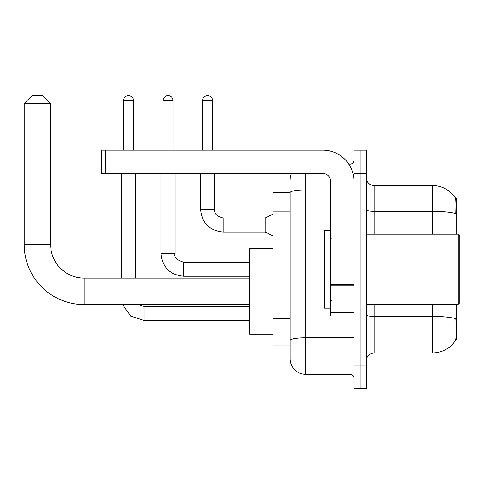<?xml version="1.0" encoding="UTF-8"?>
<svg xmlns="http://www.w3.org/2000/svg" width="484" height="484" viewBox="0 0 484 484"><rect width="100%" height="100%" fill="white"/><g stroke="black" fill="none" stroke-linecap="round" stroke-linejoin="round"><path stroke-width="0.73" d="M456.684 234.214L456.684 198.797L455.583 198.797M455.68 339.689L456.684 339.689L456.684 304.273M290.104 192.572L272.982 192.572L272.982 345.921L290.104 345.921L290.104 358.759L290.104 192.572M366.388 360.707A7.786 7.786 0 0 1 374.174 352.927L432.557 352.927A27.243 27.243 0 0 0 455.335 340.627L455.335 340.627C456.267 338.431 456.485 332.151 455.976 321.787L455.777 318.635A27.243 4.731 180 0 0 432.557 316.379L432.557 304.273M360.163 364.99L360.163 388.343L366.388 388.343L366.388 364.99L360.163 364.99L360.163 388.343L353.937 388.343L353.937 364.99L360.163 364.99L360.163 173.502L360.163 364.99M353.937 364.99L353.937 150.149L360.163 150.149L360.163 173.502L360.163 150.149L366.388 150.149L366.388 364.99M432.557 234.214L432.557 211.296A27.243 4.731 180 0 1 455.716 213.535C456.091 204.569 455.94 199.311 455.275 197.768L455.275 197.768A27.243 27.243 0 0 0 432.557 185.566A27.243 27.243 0 0 1 455.178 197.629A27.243 27.243 0 0 0 432.557 185.566L374.174 185.566A7.786 7.786 0 0 1 366.388 177.779A7.786 7.786 0 0 0 374.174 185.566L374.174 234.214M305.676 173.502L305.676 374.332L350.041 374.332L350.041 315.949M348.801 164.161L350.041 164.161A3.89 3.89 0 0 0 353.937 160.264M290.104 350.198L290.104 343.192M353.937 378.222A3.89 3.89 0 0 0 350.041 374.332M290.104 179.727A15.567 15.567 0 0 1 291.404 173.502M305.676 374.332A15.567 15.567 0 0 1 290.104 358.759M249.629 304.587L84.137 304.587A59.937 59.937 0 0 1 24.2 244.644L24.2 103.443L31.986 95.657L42.882 95.657L50.669 103.443L24.2 103.443M84.137 304.587L84.137 278.118A33.475 33.475 0 0 1 50.669 244.644L50.669 103.443M272.982 248.54L249.629 248.54L249.629 334.166L272.982 334.166M123.45 150.149L123.45 100.72A5.058 5.058 0 0 1 128.508 95.657A5.058 5.058 0 0 1 133.566 100.72L133.566 150.149M135.514 278.118L135.514 173.502M121.502 278.118L121.502 173.502M162.993 150.149L162.993 100.72A5.058 5.058 0 0 1 168.051 95.657A5.058 5.058 0 0 1 173.109 100.72L173.109 150.149M161.045 173.502L161.045 253.677L175.057 253.677L175.057 173.502M353.937 315.949L330.584 315.949L330.584 284.471L353.937 284.471M353.937 181.282A31.139 31.139 0 0 0 322.798 150.149L105.621 150.149L105.621 173.502L322.798 173.502A7.786 7.786 0 0 1 330.584 181.282L330.584 284.471M105.621 173.502L101.731 173.502L101.731 150.149L105.621 150.149M458.245 234.214L459.8 235.775L459.8 302.718L458.245 304.273L458.245 234.214L366.388 234.214M330.584 230.323L324.359 230.323L324.359 308.163L330.584 308.163M202.536 150.149L202.536 100.72A5.058 5.058 0 0 1 207.594 95.657A5.058 5.058 0 0 1 212.651 100.72L212.651 150.149M272.982 235.926L265.196 232.036L265.196 218.024L272.982 214.134M200.588 173.502L200.588 209.463L214.6 209.463L214.6 173.502M290.104 211.871L272.982 211.871M290.104 318.508L272.982 318.508M432.557 352.927L432.557 316.379L374.174 316.379L374.174 352.927M455.275 197.768A27.243 27.243 0 0 0 432.557 185.566L432.557 211.296L374.174 211.296A7.786 1.349 0 0 1 366.388 209.941M366.388 173.502L353.937 173.502M374.174 304.273L374.174 316.379A7.786 1.349 0 0 1 366.388 315.03M353.937 337.112A3.89 0.678 0 0 1 350.041 337.79L305.676 337.79A15.567 2.704 180 0 0 290.104 340.488M290.104 192.59A15.567 2.704 180 0 1 305.676 189.891L330.584 189.891M350.041 166.212L350.041 164.161M24.2 244.644L50.669 244.644M249.629 320.462L144.075 320.462L130.734 316.1L122.519 304.587L130.734 316.1L144.075 320.462L130.734 316.1L122.519 304.587L130.734 316.1L144.075 320.462L130.734 316.1L122.519 304.587L130.734 316.1L144.075 320.462L130.734 316.1L122.519 304.587L130.734 316.1L144.075 320.462L144.075 306.451L138.739 304.587M123.45 100.72L133.566 100.72M249.629 276.249L183.618 276.249C169.926 274.894 162.4 267.374 161.045 253.677C162.4 267.374 169.926 274.894 183.618 276.249C169.926 274.894 162.4 267.374 161.045 253.677C162.4 267.374 169.926 274.894 183.618 276.249C169.926 274.894 162.4 267.374 161.045 253.677C162.4 267.374 169.926 274.894 183.618 276.249L183.618 262.255M162.993 100.72L173.109 100.72M353.937 285.149L330.584 285.149M330.584 312.731L353.937 312.731M265.196 232.036L223.16 232.036C209.469 230.68 201.943 223.16 200.588 209.463C201.943 223.16 209.469 230.68 223.16 232.036C209.469 230.68 201.943 223.16 200.588 209.463C201.943 223.16 209.469 230.68 223.16 232.036C209.469 230.68 201.943 223.16 200.588 209.463C201.943 223.16 209.469 230.68 223.16 232.036C209.469 230.68 201.943 223.16 200.588 209.463C201.943 223.16 209.469 230.68 223.16 232.036C209.469 230.68 201.943 223.16 200.588 209.463C201.943 223.16 209.469 230.68 223.16 232.036C209.469 230.68 201.943 223.16 200.588 209.463C201.943 223.16 209.469 230.68 223.16 232.036C209.469 230.68 201.943 223.16 200.588 209.463C201.943 223.16 209.469 230.68 223.16 232.036C209.469 230.68 201.943 223.16 200.588 209.463C201.943 223.16 209.469 230.68 223.16 232.036L223.16 218.036M202.536 100.72L212.651 100.72M249.629 278.118L84.137 278.118M249.629 306.451L144.075 306.451M161.045 253.677C162.4 267.374 169.926 274.894 183.618 276.249M249.629 262.237L183.618 262.237C176.708 259.89 173.853 257.034 175.057 253.677M214.6 209.463C214.128 213.613 216.983 216.469 223.16 218.024C216.983 216.469 214.128 213.613 214.6 209.463C214.128 213.613 216.983 216.469 223.16 218.024C216.983 216.469 214.128 213.613 214.6 209.463C214.128 213.613 216.983 216.469 223.16 218.024C216.983 216.469 214.128 213.613 214.6 209.463C214.128 213.613 216.983 216.469 223.16 218.024C216.983 216.469 214.128 213.613 214.6 209.463C214.128 213.613 216.983 216.469 223.16 218.024C216.983 216.469 214.128 213.613 214.6 209.463C214.128 213.613 216.983 216.469 223.16 218.024C216.983 216.469 214.128 213.613 214.6 209.463C214.128 213.613 216.983 216.469 223.16 218.024C216.983 216.469 214.128 213.613 214.6 209.463C214.128 213.613 216.983 216.469 223.16 218.024C216.983 216.469 214.128 213.613 214.6 209.463C214.128 213.613 216.983 216.469 223.16 218.024L265.196 218.024M366.388 304.273L458.245 304.273M331.365 238.11L330.584 237.329M331.365 300.382L330.584 301.157M200.588 209.463C201.943 223.16 209.469 230.68 223.16 232.036"/></g></svg>
